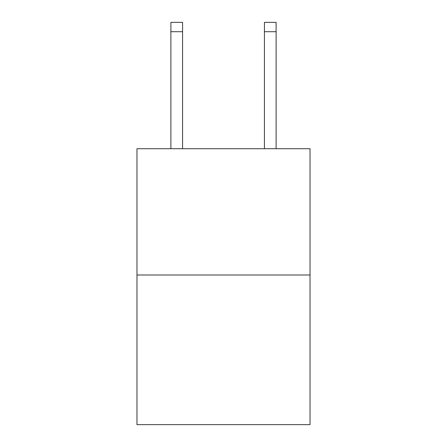 <?xml version="1.0" encoding="UTF-8"?>
<svg xmlns="http://www.w3.org/2000/svg" width="447" height="447" viewBox="0 0 447 447"><rect width="100%" height="100%" fill="white"/><g stroke="black" fill="none" stroke-linecap="round" stroke-linejoin="round"><path stroke-width="0.67" d="M310.022 274.994L310.022 148.717L136.978 148.717L136.978 424.65L310.022 424.65L310.022 274.994L136.978 274.994M182.577 148.717L182.577 22.35L170.888 22.35L182.577 22.35L170.888 22.35L182.577 22.35L170.888 22.35L182.577 22.35L170.888 22.35L182.577 22.35L170.888 22.35L182.577 22.35L170.888 22.35L182.577 22.35L170.888 22.35L182.577 22.35L170.888 22.35L182.577 22.35L170.888 22.35L182.577 22.35L170.888 22.35L182.577 22.35L170.888 22.35L182.577 22.35L170.888 22.35L182.577 22.35L170.888 22.35L182.577 22.35L170.888 22.35L182.577 22.35L170.888 22.35L182.577 22.35L170.888 22.35L182.577 22.35L170.888 22.35L182.577 22.35L170.888 22.35L170.888 148.717M182.577 22.35L170.888 22.35L182.577 22.35M276.112 148.717L276.112 22.35L264.423 22.35L264.423 148.717M182.577 31.703L170.888 31.703M264.423 31.703L276.112 31.703"/></g></svg>
